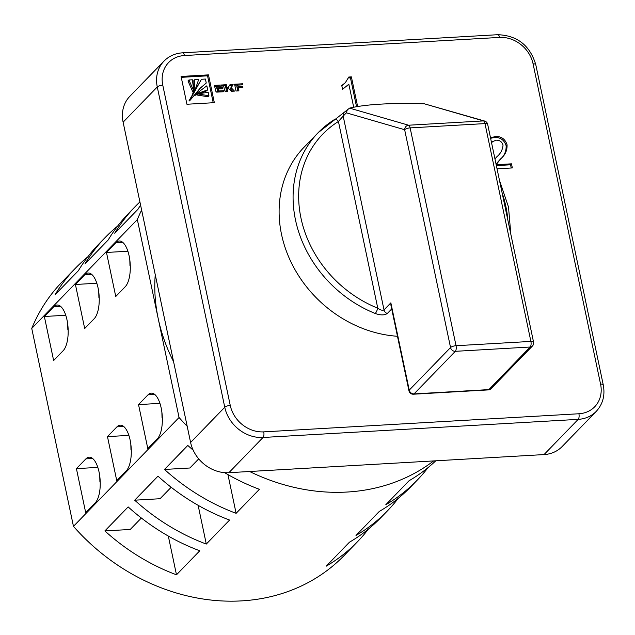 <?xml version="1.0" encoding="UTF-8"?>
<svg xmlns="http://www.w3.org/2000/svg" width="635" height="635" viewBox="0 0 635 635"><rect width="100%" height="100%" fill="white"/><g stroke="black" fill="none" stroke-linecap="round" stroke-linejoin="round"><path stroke-width="0.95" d="M53.832 306.729A23.749 9.636 86.7 0 1 57.11 305.038A23.749 9.636 86.7 0 1 67.008 319.945A23.749 9.636 86.7 0 1 63.111 350.766L53.642 360.537L44.355 316.492L53.832 306.729L60.555 306.34M84.884 274.709A23.749 9.636 86.7 0 1 88.162 273.026A23.749 9.636 86.7 0 1 98.068 287.925A23.749 9.636 86.7 0 1 94.17 318.754L84.693 328.517L75.414 284.48L84.884 274.709L91.615 274.328M85.892 458.867A23.749 9.636 86.7 0 1 89.17 457.176A23.749 9.636 86.7 0 1 99.068 472.083A23.749 9.636 86.7 0 1 95.171 502.904L85.701 512.675L76.414 468.63L85.892 458.867L92.615 458.478M116.943 426.847A23.749 9.636 86.7 0 1 120.221 425.164A23.749 9.636 86.7 0 1 130.127 440.063A23.749 9.636 86.7 0 1 126.23 470.892L116.753 480.655L107.474 436.618L116.943 426.847L123.674 426.466M115.943 242.697A23.749 9.636 86.7 0 1 119.221 241.006A23.749 9.636 86.7 0 1 129.127 255.913A23.749 9.636 86.7 0 1 125.222 286.734L115.753 296.497L106.474 252.46L115.943 242.697L122.674 242.308M148.003 394.835A23.749 9.636 86.7 0 1 151.281 393.144A23.749 9.636 86.7 0 1 161.187 408.051A23.749 9.636 86.7 0 1 157.282 438.872L147.812 448.635L138.533 404.598L148.003 394.835L154.734 394.446M349.575 108.125L408.591 125.214L483.441 120.912L424.426 103.823C391.025 102.814 366.07 104.243 349.575 108.125L318.175 132.659A116.578 99.822 -135.9 0 1 334.383 119.586A4.318 2.183 58 0 1 334.589 119.412A4.318 2.183 58 0 1 338.431 121.475L343.178 116.11L384.016 309.904C382.381 310.666 380.301 310.094 377.777 308.189A4.318 0.96 111.9 0 1 375.245 313.484A116.578 99.822 -135.9 0 1 295.489 219.94A116.578 99.822 -135.9 0 1 318.175 132.659L304.205 147.066A116.578 99.822 44.1 0 0 281.519 234.355A116.578 99.822 44.1 0 0 397.47 336.272M424.426 103.823L484.64 121.047A4.318 3.905 -73.9 0 0 483.441 120.912A4.318 1.754 86.7 0 1 484.989 123.595L410.139 127.897L456.041 345.718L530.892 341.416L484.989 123.595A4.318 1.381 -11.9 0 1 487.664 124.301L533.559 342.13A4.318 1.381 -11.9 0 0 530.892 341.416A4.318 1.754 86.7 0 1 530.185 347.02L455.327 351.322L414.028 393.906L488.879 389.604L530.185 347.02A4.318 3.699 -135.9 0 0 532.44 346.019A4.318 4.318 0 0 0 533.559 342.13M435.793 460.804A196.461 168.219 -135.9 0 1 409.107 480.711L385.81 504.722A196.461 168.219 44.1 0 0 417.092 480.282L410.575 487.013A196.461 168.219 -135.9 0 1 379.285 511.445L355.997 535.456A196.461 168.219 44.1 0 0 387.279 511.024L380.762 517.747A196.461 168.219 -135.9 0 1 349.472 542.179L326.184 566.198A196.461 168.219 44.1 0 0 357.465 541.758L344.114 555.53A196.461 168.219 -135.9 0 1 73.462 526.351L179.054 417.497L158.194 318.532A164.941 141.232 -135.9 0 1 155.25 274.677M227.132 88.487L228.925 88.829L231.45 91.289L234.474 91.115L231.275 87.844L233.14 84.344L230.084 84.526L228.267 87.312L226.901 87.392L226.338 84.717L223.433 84.884L224.472 89.852L225.52 91.63L227.767 91.496L227.132 88.487L226.203 89.448L226.647 91.559M228.941 86.67L227.33 88.273L225.973 88.352L225.409 85.677L223.615 85.781M234.585 84.241L236.014 91.019L238.919 90.853L238.276 87.781L242.872 87.519L242.665 86.535L238.069 86.797L237.712 85.106L242.824 84.812L242.602 83.78L234.585 84.241M186.928 104.251L214.336 102.672L208.478 74.874L181.07 76.446L186.928 104.251M353.695 107.22L348.837 84.185L342.559 89.329L341.765 85.542L345.337 82.685L348.79 77.033L351.385 76.883L357.632 106.505M218.138 88.987L222.822 88.717L222.599 87.638L217.908 87.908L217.575 86.312L222.718 86.011L222.488 84.939L214.471 85.4L215.519 90.361A3.318 2.842 44.1 0 0 215.94 91.44L216.694 92.131L223.917 91.718L223.703 90.686L218.559 90.98L218.138 88.987L217.202 89.948L217.622 91.948L218.559 90.98M496.173 164.711L511.485 163.83L512.35 167.934L497.038 168.815M494.951 158.893L496.911 156.694C500.594 153.662 502.634 149.773 503.031 145.042C501.896 141.708 499.618 140.089 496.189 140.184L492.442 141.668L491.593 142.962M490.514 137.858L495.498 136.485C501.34 136.295 505.198 139.049 507.063 144.772C507.262 150.368 505.277 154.916 501.086 158.417L496.07 164.711M173.577 361.672A164.941 141.232 -135.9 0 1 158.194 318.532L137.343 219.567A196.461 168.219 -135.9 0 1 141.629 210.074M73.462 526.351L31.75 328.43L137.343 219.567M104.87 530.923A196.461 168.219 44.1 0 0 176.482 574.802L199.771 550.783A196.461 168.219 -135.9 0 1 128.159 506.913L104.87 530.923L130.246 529.463L141.359 518.009M134.684 500.189A196.461 168.219 44.1 0 0 206.296 544.06L229.584 520.049A196.461 168.219 -135.9 0 1 157.98 476.171L134.684 500.189L160.06 498.729L171.172 487.275M193.183 450.175A196.461 168.219 -135.9 0 1 187.793 445.437L164.497 469.448L189.873 467.995L198.715 458.875M387.279 511.024A196.461 168.219 44.1 0 0 398.232 498.34M417.092 480.282A196.461 168.219 44.1 0 0 428.046 467.598M164.497 469.448A196.461 168.219 44.1 0 0 236.109 513.326L259.397 489.315A196.461 168.219 -135.9 0 1 224.607 472.646M433.649 460.923A196.461 168.219 -135.9 0 1 249.611 471.503M187.19 426.275A196.461 168.219 -135.9 0 1 179.054 417.497M357.465 541.758A196.461 168.219 44.1 0 0 368.411 529.074M228.87 472.694L544.036 454.581L578.199 419.362L263.033 437.475L228.87 472.694A34.544 29.575 -135.9 0 1 190.603 442.476L224.766 407.257L157.274 86.963L123.111 122.182L190.603 442.476M123.111 122.182A34.544 29.575 -135.9 0 1 129.834 96.322L163.997 61.103A34.544 29.575 -135.9 0 0 157.274 86.963A4.318 1.381 -11.9 0 1 162.766 85.138L230.259 405.424A30.226 25.876 44.1 0 0 263.747 431.871L578.906 413.758A30.226 25.876 44.1 0 0 600.575 384.143L533.082 63.857A30.226 25.876 44.1 0 0 499.602 37.417L184.436 55.531A30.226 25.876 44.1 0 0 162.766 85.138M578.906 413.758A4.318 1.754 86.7 0 1 578.199 419.362A34.544 29.575 -135.9 0 0 596.241 411.385L562.078 446.603A34.544 29.575 -135.9 0 1 544.036 454.581M140.581 205.089A196.461 168.219 44.1 0 0 138.009 209.225L114.721 233.235A196.461 168.219 -135.9 0 1 135.064 206.716L128.54 213.439A196.461 168.219 44.1 0 0 108.196 239.959L84.907 263.977A196.461 168.219 -135.9 0 1 105.251 237.45L98.727 244.173A196.461 168.219 44.1 0 0 78.383 270.7L55.094 294.711A196.461 168.219 -135.9 0 1 75.43 268.192A196.461 168.219 -135.9 0 1 87.781 256.858M105.251 237.45A196.461 168.219 -135.9 0 1 117.594 226.123M135.064 206.716A196.461 168.219 -135.9 0 1 139.914 201.938M31.75 328.43A196.461 168.219 -135.9 0 1 62.079 281.956L75.43 268.192M375.245 313.484C380.524 315.357 384.548 315.357 387.302 313.484L391.708 308.943M387.302 313.484A4.318 3.699 44.1 0 1 384.016 309.904L390.85 302.855L390.93 305.237L408.956 390.795A4.318 4.318 0 0 0 413.433 394.216A4.318 1.754 86.7 0 0 414.028 393.906A4.318 3.699 -135.9 0 1 409.242 390.128L450.548 347.543L404.646 129.723L346.345 112.839L343.178 116.11A4.318 3.699 44.1 0 1 344.019 112.879M347.504 109.291L346.345 112.839M408.591 125.214A4.318 3.905 106.1 0 0 404.646 129.723A4.318 1.381 -11.9 0 1 410.139 127.897A4.318 1.754 86.7 0 0 408.591 125.214M227.941 474.583L236.109 513.326M198.128 505.317L206.296 544.06M168.315 536.059L176.482 574.802M159.941 403.368L138.533 404.598M127.873 251.23L106.474 252.46M128.881 435.388L107.474 436.618M97.822 467.4L76.414 468.63M96.822 283.25L75.414 284.48M65.762 315.262L44.355 316.492M348.496 77.954L350.456 77.843L351.385 76.883M350.456 77.843L356.537 106.688M347.234 85.987L348.837 84.185M341.828 85.836L345.337 82.685M222.798 91.781L217.622 91.948M222.766 91.646L223.703 90.686M221.591 86.082L214.662 86.296M221.559 85.9L222.488 84.939M221.702 88.781L216.98 88.868L216.638 87.273L217.575 86.312M216.98 88.868L217.908 87.908M221.663 88.598L222.599 87.638M496.364 165.608L510.556 164.79L511.485 163.83M510.556 164.79L511.231 167.997M490.609 138.295L494.57 137.446L495.498 136.485M494.57 137.446C500.412 137.255 504.269 140.01 506.135 145.732L507.063 144.772M506.135 145.732C506.333 151.328 504.341 155.877 500.158 159.377L501.086 158.417M500.158 159.377L496.046 164.084M213.217 102.735L207.55 75.835L181.261 77.343M207.55 75.835L208.478 74.874M192.738 91.607L193.794 90.519L192.373 79.788L188.928 79.986L193.667 90.646L192.691 91.607L193.619 90.646M188.928 79.986L187.992 80.947L192.691 91.607M193.588 90.781L192.746 93.734L194.016 92.877L198.715 79.423L194.786 79.653L194 92.9L193.064 93.861M194.786 79.653L193.85 80.613L193.905 89.273M189.071 100.663L190 99.703L190.357 99.981L200.2 88.154L206.248 83.042L205.407 79.042L201.47 79.272L189.071 100.663L189.428 100.941L190.317 100.012M199.707 88.678L206.248 83.042M194.929 94.845L194.937 95.385L206.748 90.797L207.677 89.837L206.835 85.836L195.588 94.226L207.677 89.837M197.779 93.813L197.048 95.02L208.002 96.75L208.931 95.79L208.193 92.281L197.779 93.893L208.931 95.79M201.47 79.272L190 99.703M241.705 84.876L234.775 85.138M241.673 84.741L242.602 83.78M241.752 87.582L237.133 87.757L236.776 86.066L237.712 85.106M237.133 87.757L238.069 86.797M241.737 87.495L242.665 86.535M237.8 90.916L237.339 88.741L238.276 87.781M225.409 85.677L226.338 84.717M225.973 88.352L226.901 87.392M228.005 87.63L227.33 88.273L228.005 87.63M232.664 91.218L230.338 88.805L232.212 85.304L229.584 85.455M232.212 85.304L233.14 84.344M507.825 220.012A112.26 96.123 44.1 0 0 505.841 206.343A112.26 96.123 44.1 0 0 502.087 192.778M390.85 302.855L409.242 390.128A4.318 1.381 168.1 0 0 408.956 390.795M377.777 308.189L338.431 121.475A112.26 96.123 44.1 0 0 300.982 218.115A112.26 96.123 44.1 0 0 377.777 308.189M263.747 431.871A4.318 1.754 86.7 0 1 263.033 437.475A34.544 29.575 -135.9 0 1 224.766 407.257A4.318 1.381 -11.9 0 1 230.259 405.424M450.548 347.543A4.318 1.381 -11.9 0 1 456.041 345.718A4.318 1.754 86.7 0 1 455.327 351.322A4.318 3.699 -135.9 0 1 450.548 347.543M532.44 346.019L491.133 388.604A4.318 3.699 -135.9 0 1 488.879 389.604A4.318 1.754 86.7 0 1 488.283 389.914L413.433 394.216M197.048 95.02L197.977 94.059M196.858 94.893L197.795 93.932M196.842 94.853L197.779 93.893M194.937 95.385L195.874 94.424M194.866 95.409L195.802 94.448M194.651 95.186L195.588 94.226M192.754 93.655L193.683 92.694M193.016 93.893L193.945 92.932M192.746 93.734L193.683 92.773M192.524 91.456L193.461 90.495M230.338 88.805L231.275 87.844M230.378 88.987L231.315 88.027M600.575 384.143A4.318 1.381 -11.9 0 1 603.25 384.858C605.234 395.287 602.893 404.13 596.241 411.385M163.997 61.103C168.989 56.07 175.204 53.308 182.634 52.816A4.318 1.754 86.7 0 1 184.436 55.531M533.082 63.857A4.318 1.381 -11.9 0 1 535.757 64.564L603.25 384.858M182.634 52.816L497.8 34.703A4.318 1.754 86.7 0 1 499.602 37.417M510.834 234.275L508.508 207.05L499.451 180.253M130.826 444.167L130.977 449.985M99.766 476.179L99.917 482.005M161.877 412.147L162.036 417.973M488.283 389.914A4.318 4.318 0 0 0 491.133 388.604M487.664 124.301A4.318 4.318 0 0 0 484.64 121.047M129.818 260.009L129.977 265.835M98.758 292.029L98.917 297.847M67.707 324.041L67.858 329.867M492.442 141.668L491.514 142.629M196.874 94.726L197.81 93.766M189.428 100.941L190.357 99.981M192.826 91.567L193.762 90.607M227.83 87.908L228.759 86.947M535.757 64.564C529.9 45.41 517.255 35.457 497.8 34.703"/></g></svg>
